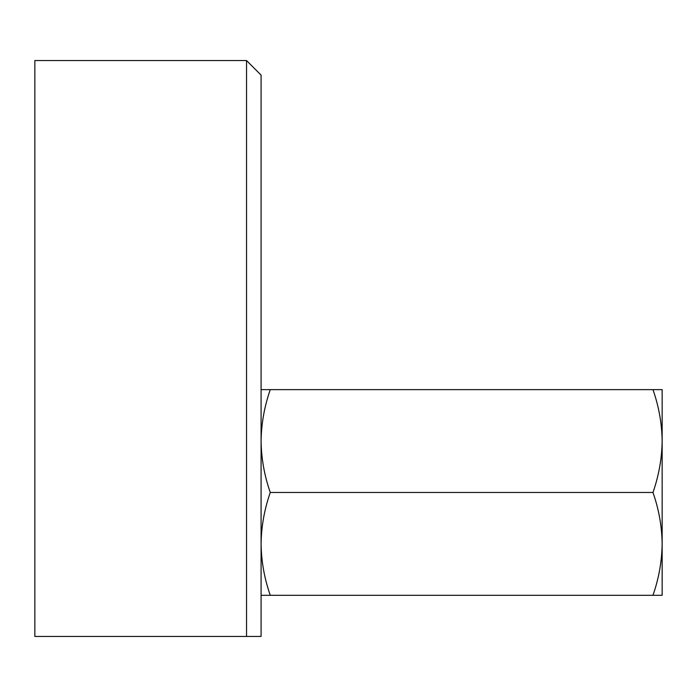 <?xml version="1.0" encoding="UTF-8"?>
<svg xmlns="http://www.w3.org/2000/svg" width="697" height="697" viewBox="0 0 697 697"><rect width="100%" height="100%" fill="white"/><g stroke="black" fill="none" stroke-linecap="round" stroke-linejoin="round"><path stroke-width="1.05" d="M261.087 636.439L246.546 636.439L261.087 636.439L261.087 75.102L246.546 60.561L246.546 636.439L34.85 636.439L34.85 60.561L246.546 60.561M652.967 492.474C658.831 475.676 661.889 458.539 662.15 441.053C661.906 423.523 658.839 406.386 652.967 389.632L270.27 389.632C264.407 406.421 261.349 423.567 261.087 441.053C261.34 458.582 264.398 475.72 270.27 492.474C264.407 509.263 261.349 526.401 261.087 543.887C261.34 561.416 264.398 578.562 270.27 595.308L652.967 595.308C658.831 578.519 661.889 561.373 662.15 543.887C661.906 526.357 658.839 509.219 652.967 492.474L270.27 492.474M662.15 441.035L662.15 543.904M652.967 389.632L662.15 389.632L662.15 441.053M662.15 543.887L662.15 595.308L652.967 595.308M261.087 595.308L270.27 595.308M261.087 389.632L270.27 389.632"/></g></svg>
